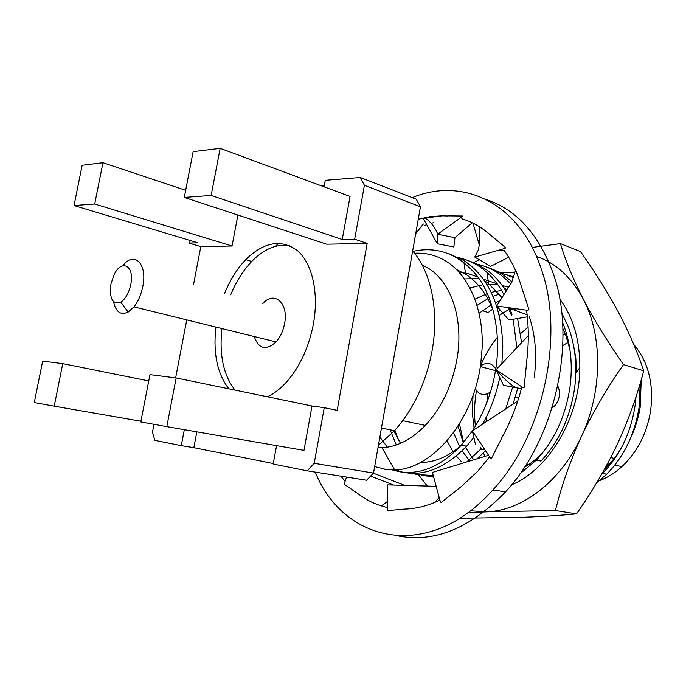 <?xml version="1.0" encoding="UTF-8"?>
<svg xmlns="http://www.w3.org/2000/svg" width="686" height="686" viewBox="0 0 686 686"><rect width="100%" height="100%" fill="white"/><g stroke="black" fill="none" stroke-linecap="round" stroke-linejoin="round"><path stroke-width="1.03" d="M235.015 390.094C223.447 375.251 219.091 354.748 221.938 328.568M224.691 293.171C230.162 279.802 237.176 268.629 245.725 259.642C264.101 241.678 281.449 238.762 297.758 250.887C312.344 263.656 319.033 293.171 313.382 324.135C308.923 346.97 300.245 365.964 287.348 381.107C281.003 388.293 274.366 393.524 267.429 396.782M228.841 388.816C217.325 373.939 213.003 353.359 215.893 327.076M123 265.533C134.345 250.604 147.679 263.939 142.774 286.654C141.11 294.731 138.178 301.463 133.976 306.856L128.213 312.036C120.727 315.517 115.831 312.07 113.533 301.694M262.849 303.538C274.297 290.255 288.875 303.092 284.57 323.732C283.121 331.072 280.282 337.143 276.055 341.928C265.954 350.846 258.682 349.054 254.24 336.543M110.918 284.124L113.799 275.352C121.225 258.468 134.953 265.371 130.76 284.596C128.839 293.119 125.495 298.993 120.736 302.217C112.521 304.73 109.254 298.702 110.918 284.124M422.379 265.396C448.618 275.455 464.756 316.126 456.91 359.438C451.98 385.969 441.45 407.956 425.32 425.397C411.506 439.529 397.074 446.972 381.999 447.718L377.995 447.709M414.567 253.263C423.879 252.68 432.806 254.463 441.338 258.613C466.874 270.73 484.033 307.062 482.087 348.805L480.749 363.546C473.674 420.321 432.875 468.169 396.302 469.884L385.858 469.43L374.667 466.566M562.709 324.932L563.489 324.658M630.58 438.114C635.193 428.356 638.383 418.108 640.149 407.381L641.256 379.684M563 335.111L566.387 333.173L565.796 335.36L562.863 328.457M633.701 344.346C648.459 361.916 654.067 384.314 650.508 411.54C646.641 433.912 637.114 452.28 621.919 466.626C614.93 472.988 607.427 477.679 599.41 480.715M557.795 385.772L559.373 390.686L559.296 396.234C558.515 400.598 556.62 404.14 553.628 406.849L552.016 408.067M490.524 391.972C484.119 396.174 479.017 395.042 475.235 388.576M275.592 246.308L278.396 243.247M412.663 250.965C431.014 271.742 439.237 310.552 432.197 350.126C426.169 382.376 413.624 409.225 394.579 430.679L378.432 445.24M601.699 474.24L602.574 473.383C620.161 455.333 631.034 432.532 635.185 404.963L636.025 396.74M596.64 482.85L606.707 474.198C624.277 456.233 635.125 433.518 639.249 406.061L640.21 383.285M472.474 430.748C484.736 411.84 492.591 390.651 496.038 367.182C501.054 333.01 493.251 297.115 477.31 276.192C459.243 254.214 437.805 245.948 413.015 251.368M501.895 363.563L502.804 346.653C501.457 305.544 488.406 276.801 463.659 260.423L449.381 253.931M516.884 347.665L513.171 319.239M511.988 314.805L509.741 307.825M503.944 294.603C492.925 274.434 477.876 262.129 458.788 257.687M521.592 342.666L517.578 318.501M514.929 309.969L514.389 308.477M506.071 291.267C500.831 282.752 494.503 275.712 487.086 270.147L478.005 264.513L468.384 260.646M534.197 377.54C537.138 355.974 535.492 335.634 529.258 316.529M510.701 284.013C501.046 273.645 489.976 267.06 477.499 264.264M511.687 281.792L510.444 280.651C503.232 274.271 495.352 269.77 486.803 267.146M512.562 277.29L495.652 270.644M512.759 276.595L495.318 271.373M519.971 473.803L536.298 460.143C554.254 440.832 565.47 416.531 569.963 387.256C573.042 363.863 570.572 342.237 562.563 322.351M536.298 460.143L540.954 461.069C558.884 441.853 570.083 417.663 574.551 388.499C577.483 366.401 575.357 345.735 568.171 326.502L561.748 312.988M500.128 309.943L498.259 311.427M502.546 312.722L499.279 315.474M384.7 469.25L396.302 469.884M392.443 469.97L399.063 471.676C420.364 475.175 441.115 466.343 461.318 445.18L472.354 430.937M395.162 469.944C418.769 478.562 442.581 470.656 466.6 446.234L473.855 437.419M482.507 424.171C490.636 409.808 496.381 394.227 499.751 377.437M415.81 474.378L433.269 475.587M466.729 461.944L481.804 448.19M505.728 408.933L512.665 387.05M379.933 436.725L380.764 438.62M414.961 473.374L415.553 473.597M422.001 475.492L433.578 476.71M477.087 458.771L485.542 450.711M513.085 404.105L517.801 388.019M390.111 429.788L396.311 444.948M431.863 476.77L433.741 477.31M394.87 430.362L398.583 440.369M459.466 423.879L463.599 442.581M476.47 390.651C474.378 402.502 474.026 414.327 475.398 426.135M486.383 421.624L486.117 417.903M153.973 424.317L152.429 432.351L154.95 440.378L181.284 445.643L184.32 429.685M276.569 445.643L273.191 464.028L307.217 470.836L314.214 463.316L324.264 407.664L312.019 405.992L303.967 450.376L166.809 426.649L176.156 377.935L149.96 374.633L140.802 421.924L166.809 426.649M211.142 195.45L220.172 148.347L193.152 151.657L184.285 197.422L211.142 195.45L342.245 239.483L354.688 239.191L364.42 185.314L360.313 177.511L325.267 180.315L324.075 186.815M342.245 239.483L350.057 196.436L220.172 148.347M181.284 445.643L193.829 447.675L196.831 431.846M193.829 447.675L273.285 463.53M324.264 407.664L337.178 410.339L367.164 243.419L326.673 244.199L184.285 197.422M324.246 185.897L322.043 186.06M189.447 240.254L188.907 243.041L200.809 246.6L232.048 246.008L237.913 215.044M200.809 246.6L193.503 284.69M186.755 319.882L175.633 377.875M480.363 366.153C486.631 361.736 491.768 362.68 495.781 368.974M562.82 345.564L568.119 342.331M608.825 463.882L606.184 466.214M528.023 465.031L527.062 463.976M487.986 393.558L486.666 403.128M314.214 463.316L373.518 473.091L420.449 206.76L364.42 185.314M354.688 239.191L367.164 243.419M373.518 473.091L366.564 480.243L307.217 470.836M360.313 177.511L416.205 199.172L420.449 206.76M230.702 294.8C236.164 281.5 243.17 270.378 251.728 261.435C264.136 248.855 276.827 243.616 289.809 245.717M188.907 243.041L198.014 242.835L74.028 205.534L94.694 204.016L102.96 162.719L185.666 190.305M94.694 204.016L232.048 246.008M102.96 162.719L82.148 165.275L74.028 205.534M176.156 377.935L312.019 405.992M62.743 363.64L42.652 361.11L34.3 402.536L54.228 406.163L62.743 363.64L148.751 380.919M54.228 406.163L140.939 421.221M604.803 468.718C611.277 462.707 616.997 455.401 621.962 446.8M528.109 327.128L520.631 333.559M489.813 392.503L489.255 395.951M497.393 337.238C490.327 345.924 484.633 355.7 480.311 366.556M473.031 395.282L472.311 412.8L474.112 428.218M480.251 447.246L480.972 448.755M483.27 453.06L485.251 456.276M510.067 308.734L499.254 315.38M458.034 426.152L463.333 442.89M465.494 447.426L473.7 459.809M500.171 300.511L495.481 302.595M491.57 304.635L479.034 313.27M447.015 440.841L453.077 451.74M456.319 456.113L461.249 461.498M524.404 467.295C531.864 462.896 538.699 457.125 544.898 449.973M569.98 349.74L565.796 335.36M506.825 290.092L505.359 290.127M501.577 290.392L491.176 292.356M487.36 293.539L474.866 299.19M508.635 287.262L502.169 285.462M497.882 284.724L486.811 284.381M482.918 284.767L469.867 287.949M506.954 289.886L503.618 287.494M497.23 283.824L483.356 279.185M479.008 278.55L464.371 278.928M393.481 430.465L400.504 443.319M421.727 461.747L423.168 462.381M513.677 321.365L512.974 319.273M511.567 315.491L508 307.577M502.006 297.647L488.346 283.378L484.342 280.583M477.962 277.075L468.581 273.714L458.977 272.179M379.847 437.171L387.419 447.178M420.518 462.415C434.444 462.544 448.078 456.807 461.412 445.188M493.637 311.89C487.514 295.014 478.176 282.443 465.614 274.194L456.31 269.392M469.824 460.992L462.072 450.925M459.611 446.757L453.549 432.686M573.462 344.869L575.837 358.341L576.489 372.515L579.85 367.464C579.756 417.774 548.774 469.558 511.559 484.839M559.733 299.019C573.17 317.018 579.876 339.827 579.85 367.447L579.85 367.464M494.263 490.061L492.497 490.336M532.216 247.44L560.453 243.616L580.476 251.582C594.633 271.476 607.179 291.499 618.129 311.641C628.728 331.715 637.26 351.438 643.734 370.809C637.114 396.002 628.222 420.672 617.074 444.794C605.506 468.872 591.984 491.896 576.523 513.874C560.445 515.409 542.66 516.541 523.161 517.27L459.843 518.247M536.435 256.375C555.977 263.158 571.618 277.47 583.349 299.293C594.282 320.13 607.659 341.894 623.48 364.592C607.299 387.573 593.261 411.583 581.368 436.613C569.937 461.781 561.294 486.417 555.42 510.538L486.468 511.85L467.783 512.811M560.453 243.616C565.29 260.157 572.921 278.713 583.349 299.293C602.84 335.84 602.548 391.98 581.368 436.613C560.736 481.658 521.789 510.916 486.468 511.85L470.485 510.787M427.241 486.065L418.666 474.986M473.674 262.532L479.394 259.788M502.306 272.574L513.48 272.488M476.959 305.416L487.755 298.727M492.994 296.326L499.322 294.114M482.318 310.672L488.183 312.533L492.625 309.189M576.523 513.874L555.42 510.538M643.734 370.809L623.48 364.592M486.185 199.497C516.421 209.504 538.75 234.149 553.182 273.431C577.072 339.184 555.617 438.671 505.453 491.931C470.613 528.023 435.104 542.746 398.926 536.083M412.26 197.645C462.038 176.816 519.251 201.924 541.263 269.041C565.032 335.343 543.286 435.953 492.942 489.838C428.381 562.649 343.472 542.283 315.268 472.114M521.729 387.367C517.801 402.691 512.365 417.217 505.411 430.928L501.209 438.954M424.3 225.548L426.743 224.699M431.04 223.379L433.689 222.684M526.694 311.204C528.623 325.644 528.812 340.633 527.268 356.171L526.231 365.355M489.59 456.79L477.756 471.231L461.438 486.46L455.393 491.107M439.906 500.085C429.402 505.11 418.992 508.034 408.676 508.858L402.51 509.218M387.453 507.494C377.909 505.402 369.102 501.543 361.025 495.901L356.188 492.394M345.118 481.383L340.959 476.178M418.246 219.271L430.113 216.63L441.998 215.816L423.236 218.371L437.308 243.753L453.84 246.986L454.964 237.639L437.608 234.26L437.308 243.753M461.824 218.774C471.428 221.629 480.372 226.509 488.664 233.429L479 226.209M504.004 250.15C510.881 259.737 516.404 270.927 520.563 283.73L515.743 269.992M524.07 387.762L526.333 365.355M491.356 458.582L501.295 439.023M441.029 502.632L455.435 491.219M387.779 510.521L402.51 509.346M344.501 484.376L356.145 492.497M441.998 215.816L447.924 215.987M462.656 216.013L447.941 215.867M488.664 233.429L493.526 237.682M505.762 247.818L493.586 237.57M520.563 283.73L522.921 291.43M529.017 309.995L523.024 291.37M515.718 308.666L514.449 310.758M527.354 316.855L508.858 319.968L496.681 305.982L511.585 282.632L515.503 270.421M496.681 305.982L528.091 310.406M508.669 257.241L490.55 266.4L474.772 257.061L478.176 250.339C480.063 242.955 480.363 235.006 479.077 226.5M479.291 244.859L472.971 223.139M474.772 257.061L505.179 248.332M437.608 234.26L462.313 216.527M454.964 237.639L472.285 222.804M415.725 233.583L423.373 224.005M404.706 485.388L373.424 473.194M370.612 476.084L393.61 485.053M387.539 501.38L381.708 505.659M346.516 477.062L344.363 483.716M387.427 509.827L387.779 484.873L436.185 486.34M439.194 497.453L434.881 502.349M440.438 502.058L432.42 472.44L488.569 455.255M475.449 444.305L472.328 430.842L517.767 401.036M472.328 430.842L490.576 458.265M521.386 388.696L503.515 385.326L496.072 369.737L528.306 335.548M496.072 369.737L523.212 387.787M610.746 457.613L614.236 458.368M515.323 397.271L518.693 398.112M552.47 406.558L553.628 406.849M461.318 445.171L466.609 446.226M480.972 449.098L484.419 449.784M602.574 473.374L606.707 474.198M381.459 428.047L394.579 430.679M480.303 366.556L495.515 370.637M614.802 465.134L621.919 466.626M381.999 447.718L394.682 469.944M402.785 420.672L425.32 425.397M120.736 302.217L128.213 312.036M133.976 306.856L276.055 341.928M245.725 259.642L251.728 261.435M487.334 272.719L488.346 283.378M463.942 262.412L465.614 274.194M398.343 469.67L399.063 471.676M505.453 491.931L492.942 489.838M527.131 314.72L506.825 307.414M504.33 250.613L497.899 250.424M424.968 217.865C430.799 221.947 435.053 227.383 437.737 234.166M454.561 240.992L454.724 239.577M346.662 477.087L345.984 478.708M515.546 387.599C508.695 383.165 502.435 377.369 496.75 370.183"/></g></svg>
